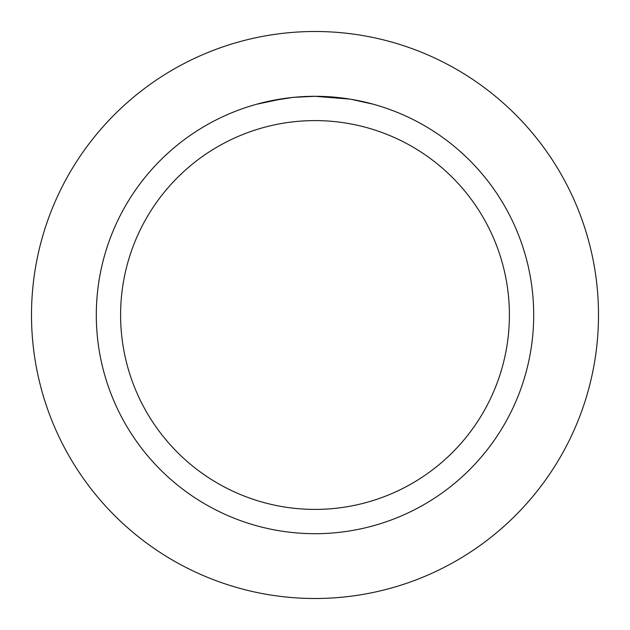 <?xml version="1.0" encoding="UTF-8"?>
<svg xmlns="http://www.w3.org/2000/svg" width="630" height="630" viewBox="0 0 630 630"><rect width="100%" height="100%" fill="white"/><g stroke="black" fill="none" stroke-linecap="round" stroke-linejoin="round"><path stroke-width="0.94" d="M315 31.5A283.5 283.5 0 0 1 598.5 315A283.5 283.5 0 0 1 315 598.5A283.5 283.5 0 0 1 31.5 315A283.5 283.5 0 0 1 315 31.5A283.5 283.5 0 0 1 598.5 315A283.5 283.5 0 0 1 315 598.5A283.5 283.5 0 0 1 31.5 315A283.5 283.5 0 0 1 315 31.5M318.938 96.335L321.662 96.398M339.231 97.65L340.066 97.745M349.965 99.115L315 96.303A218.697 218.697 0 0 1 533.697 315A218.697 218.697 0 0 1 315 533.697A218.697 218.697 0 0 1 96.303 315A218.697 218.697 0 0 1 315 96.303L293.73 97.335M350.894 99.264L373.488 104.265M315 120.598A194.402 194.402 0 0 1 509.402 315A194.402 194.402 0 0 1 315 509.402A194.402 194.402 0 0 1 120.598 315A194.402 194.402 0 0 1 315 120.598M292.8 97.429L269.727 101.036M300.573 96.776L303.699 96.595M256.52 104.265L283.539 98.571M285.374 98.319L290.406 97.689M295.816 97.146L298.951 96.886M299.746 96.831L300.975 96.752M302.841 96.642L306.133 96.477M311.023 96.335L315 96.303"/></g></svg>
